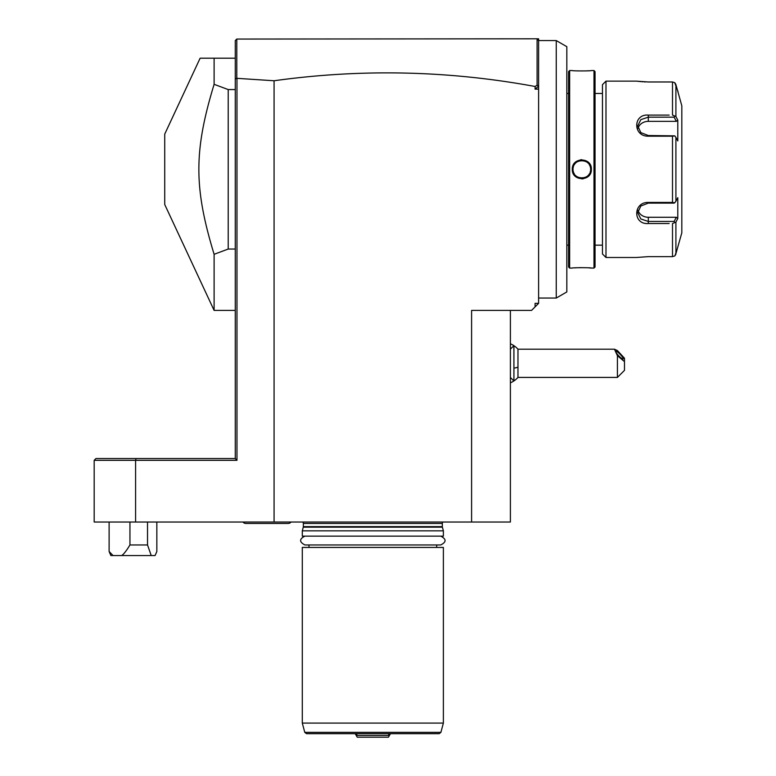 <?xml version="1.0" encoding="UTF-8"?>
<svg xmlns="http://www.w3.org/2000/svg" width="776" height="776" viewBox="0 0 776 776"><rect width="100%" height="100%" fill="white"/><g stroke="black" fill="none" stroke-linecap="round" stroke-linejoin="round"><path stroke-width="1.16" d="M510.395 310.4L510.395 522.035L94.177 522.035L94.177 460.313L135.587 460.313L135.587 522.035M471.595 522.035L471.595 310.4L531.56 310.4L535.091 306.869L535.091 303.348L538.612 303.348L538.612 38.8L236.787 39.052L236.787 78.318L274.074 80.762L274.074 522.035M236.971 78.483L236.971 460.313L135.587 460.313L136.042 458.548L95.943 458.548L94.177 460.313M274.074 80.762C361.383 68.598 448.382 70.509 535.091 86.485L535.091 89.114L538.612 89.114M538.612 298.052L556.256 298.052L556.256 40.565L538.612 40.565L538.592 86.175L535.091 89.114M535.091 86.485L537.099 85.176L538.592 86.175M538.592 40.546L537.099 39.052L537.099 85.176M236.787 39.052L235.274 40.565L235.274 458.548L136.042 458.548M235.274 458.548L236.971 460.313M236.787 78.318L235.274 78.939M538.612 303.348L535.091 306.869M510.395 349.161L513.887 345.669L513.925 380.948L513.925 345.669A21.165 21.165 0 0 0 510.395 343.797M513.925 345.689A21.165 21.165 0 0 1 517.97 349.2L517.97 367.194A21.165 5.83 180 0 1 513.925 368.163M513.925 380.929A21.165 21.165 0 0 0 517.97 377.417L517.97 367.194M617.424 377.417L617.424 355.709L624.476 361.606L624.476 370.365L617.424 377.417L517.97 377.417M617.424 355.709L614.447 349.2L617.424 350.568L624.476 358.231L624.476 361.606M615.746 351.528A5.287 1.028 -133.9 0 1 615.824 351.305A5.287 1.028 -133.9 0 1 619.869 354.031A5.287 1.028 -133.9 0 1 623.235 358.716A5.287 1.028 -133.9 0 1 623.157 358.939A5.287 1.028 -133.9 0 1 619.112 356.213A5.287 1.028 -133.9 0 1 615.746 351.528M556.256 298.052L566.829 291.941L566.829 46.676L556.256 40.565M568.595 93.469L566.829 93.469M568.595 245.148L566.829 245.148M568.595 71.605L568.595 267.012L569.652 268.069L572.3 268.069C571.728 267.565 591.913 267.565 591.351 268.069L593.989 268.069L593.989 70.548L591.351 70.548C591.913 71.052 571.737 71.052 572.3 70.548L569.652 70.548L568.595 71.605M569.652 70.548L569.652 268.069M591.351 169.314C591.884 181.73 571.718 181.652 572.3 169.314C571.767 156.898 591.923 156.965 591.351 169.314L590.643 169.314C591.244 180.682 572.387 180.633 573.008 169.314C572.407 157.935 591.263 157.984 590.643 169.314A8.817 8.817 0 0 1 590.614 170.031M591.351 268.069L588.887 267.865M586.772 267.73L579.594 267.633M576.539 267.749L574.735 267.865M586.772 70.888L588.887 70.752M581.825 159.72L580.448 159.817M581.825 178.897L583.203 178.8M593.989 70.548L595.047 71.605L595.047 267.012L593.989 268.069M602.457 245.148L595.047 245.148M602.457 93.469L595.047 93.469M605.988 257.486L605.988 81.131L602.457 84.652L602.457 253.965L605.988 257.486L636.32 257.486L648.309 256.643L672.501 256.643L648.309 256.643M647.814 81.975L672.501 81.975L648.309 81.975L636.446 81.15M605.988 81.131L636.32 81.131M669.174 223.536L648.309 223.536C632.838 224.759 632.944 202.07 648.309 202.42L672.501 202.42L672.501 136.198L648.309 136.198C632.877 136.518 632.906 113.829 648.309 115.091L669.174 115.091M675.566 254.868L681.823 232.8L681.823 105.817L675.906 84.594L675.906 116.516L672.501 115.091L672.501 81.975L674.742 82.673L675.838 84.361M638.386 81.393L638.92 81.451M639.919 81.558L640.763 81.635M641.878 81.732L642.741 81.79M644.012 81.868L645.448 81.926M665.953 115.091L648.309 115.091L648.309 117.176L674.121 117.176L674.742 116.128M672.501 136.198L674.742 135.849L675.906 137.381L675.906 201.236L677.788 197.676L677.788 218.541L676.332 217.27L674.121 221.441L648.309 221.441L648.309 223.536L665.953 223.536M677.312 248.718L674.994 255.692M674.742 255.944L672.501 256.643L672.501 223.536L675.906 222.101L675.906 254.024M674.121 221.441L674.742 222.489M676.332 217.27L648.309 217.27L648.309 221.441L640.84 218.977L637.726 212.692L640.85 205.989L648.309 203.118L674.121 203.118L674.742 202.769L672.501 202.42M675.906 201.236L674.742 202.769M648.309 136.198L648.309 135.509L674.742 135.849M648.309 135.509L640.85 132.628L637.726 125.925L640.84 119.64L648.309 117.176L648.309 121.347A10.583 9.166 180 0 0 638.066 128.234M675.906 116.516L677.788 120.076L676.332 121.347L648.309 121.347M674.121 117.176L676.332 121.347M677.788 120.076L677.788 140.941L675.906 137.381M677.788 218.541L675.906 222.101M678.04 91.713L674.742 82.673M648.309 217.27A10.583 9.166 0 0 1 638.066 210.393M590.517 170.769A8.817 8.817 0 0 1 590.371 171.486M590.332 171.632A8.817 8.817 0 0 1 590.148 172.204M589.537 173.581A8.817 8.817 0 0 1 589.149 174.222M588.703 174.833A8.817 8.817 0 0 1 587.665 175.919M587.073 176.394A8.817 8.817 0 0 1 585.793 177.18M584.406 177.743A8.817 8.817 0 0 1 583.678 177.927M582.194 178.121A8.817 8.817 0 0 1 581.437 178.121M579.953 177.927A8.817 8.817 0 0 1 579.226 177.733M577.839 177.171A8.817 8.817 0 0 1 577.179 176.802M575.976 175.909A8.817 8.817 0 0 1 575.433 175.386M574.492 174.212A8.817 8.817 0 0 1 573.765 172.893M573.493 172.194A8.817 8.817 0 0 1 573.318 171.641M573.28 171.477A8.817 8.817 0 0 1 573.125 170.749M573.037 170.031A8.817 8.817 0 0 1 573.037 168.586M590.643 169.314A8.817 8.817 0 0 0 590.614 168.596M590.526 167.868A8.817 8.817 0 0 0 590.371 167.141M590.332 166.976A8.817 8.817 0 0 0 590.158 166.433M589.886 165.724A8.817 8.817 0 0 0 589.159 164.405M588.218 163.232A8.817 8.817 0 0 0 587.674 162.708M586.472 161.815A8.817 8.817 0 0 0 585.812 161.447M584.415 160.884A8.817 8.817 0 0 0 583.697 160.69M582.204 160.496A8.817 8.817 0 0 0 581.457 160.496M579.973 160.69A8.817 8.817 0 0 0 579.245 160.874M577.848 161.437A8.817 8.817 0 0 0 576.568 162.223M575.986 162.698A8.817 8.817 0 0 0 574.948 163.784M574.502 164.396A8.817 8.817 0 0 0 574.104 165.036M573.493 166.413A8.817 8.817 0 0 0 573.318 166.986M573.28 167.131A8.817 8.817 0 0 0 573.125 167.849M235.274 58.2L200.121 58.2L164.725 134.122L164.725 204.505L214.108 310.4L214.108 254.305L228.212 249.047L228.212 89.57L214.108 84.322L214.108 58.2M235.274 89.57L228.212 89.57M235.274 249.047L228.212 249.047M214.108 254.305C193.787 187.462 193.787 151.155 214.108 84.322M109.115 551.513L113.044 555.548L110.871 555.548L109.115 551.513L109.115 522.035M129.951 522.035L129.951 544.965L147.527 544.965L151.223 555.548L155.084 555.548L156.839 551.513L156.839 522.035M113.044 555.548L121.677 555.548C123.665 554.326 126.42 550.795 129.951 544.965M147.527 522.035L147.527 544.965M151.223 555.548L121.677 555.548M302.805 522.035A2.115 2.115 0 0 1 303.348 523.451L303.348 526.623A2.115 2.115 0 0 1 303.27 527.176L302.291 530.852L302.291 536.148L443.377 536.148L443.377 530.852L302.291 530.852M442.863 522.035A2.115 2.115 0 0 0 442.32 523.451L442.32 526.623A2.115 2.115 0 0 0 442.388 527.176L443.377 530.852M308.993 547.429L308.993 544.965L304.929 544.965L440.729 544.965C446.501 542.055 446.501 539.116 440.729 536.148M436.675 547.429L436.675 544.965L440.729 544.965M443.377 547.429L302.291 547.429L302.291 723.087L443.377 723.087L443.377 547.429M440.894 732.369L304.774 732.369L306.471 733.669L439.187 733.669L440.894 732.369L443.377 723.087M356.96 733.669L356.601 736.104L357.232 737.2L388.436 737.2L390.474 733.669M355.195 733.669L356.601 736.104M356.96 735.435L388.708 735.435L388.708 733.669M388.708 735.435L389.067 736.104M243.034 522.035A3.531 3.531 0 0 0 245.846 523.451L288.177 523.451A3.531 3.531 0 0 0 291 522.035M648.309 202.42L648.309 203.118M572.3 169.314L573.008 169.314M442.32 523.451L303.348 523.451M442.32 526.623L303.348 526.623M442.388 527.176L303.27 527.176M510.395 377.456L513.887 380.948A21.165 21.165 0 0 1 510.395 382.82M517.97 349.2L614.398 349.2M235.274 310.4L214.108 310.4M304.929 536.148C299.167 539.019 299.167 541.958 304.929 544.965M304.774 732.369L302.291 723.087"/></g></svg>
